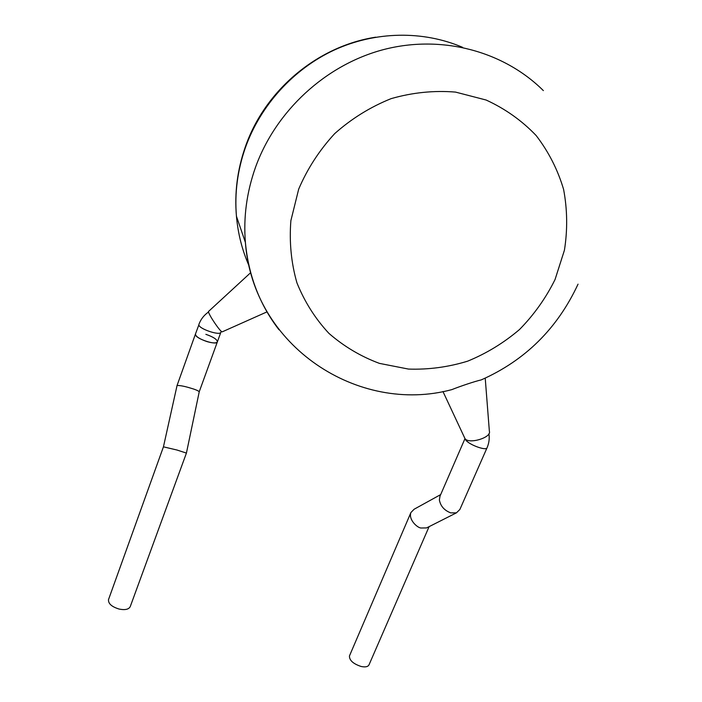 <?xml version="1.0" encoding="UTF-8"?>
<svg xmlns="http://www.w3.org/2000/svg" width="702" height="702" viewBox="0 0 702 702"><rect width="100%" height="100%" fill="white"/><g stroke="black" fill="none" stroke-linecap="round" stroke-linejoin="round"><path stroke-width="1.05" d="M199.254 391.698L199.254 391.69C197.903 390.549 194.91 389.32 190.268 388.013C184.494 386.249 180.089 385.407 177.062 385.495L195.463 334.02M207.02 341.602C199.543 339.005 195.682 336.495 195.437 334.082L195.41 334.529C195.393 338.68 216.83 345.788 217.383 341.83C216.409 343.348 212.952 343.269 207.02 341.602M163.443 446.832L176.965 450.017L186.416 453.088L130.256 606.581C128.826 609.397 125.14 610.231 119.191 609.082C111.723 606.791 108.169 603.632 108.512 599.605L163.443 446.832L177.062 385.495M205.861 334.327C213.276 336.907 217.12 339.399 217.383 341.83L220.884 332.204C220.375 336.065 198.885 328.905 198.868 324.85L195.437 334.082M222.411 331.765L222.236 331.844C220.647 332.432 208.74 314.952 208.424 311.548L250.684 272.657M485.222 378.132L489.364 431.212C491.83 437.565 468.708 444.541 464.97 438.575L464.829 438.381M279.019 329.8C259.714 304.738 248.508 275.614 245.393 242.409C253.018 346.569 358.538 414.768 451.816 389.628C460.108 386.311 474.991 381.283 481.23 379.905C525.149 360.424 557.423 328.501 578.044 284.152M487.021 447.858L459.871 509.476L456.432 512.846L450.728 512.872C444.305 510.415 440.523 506.107 439.373 499.956L440.014 496.121M440.689 494.585L414.127 509.231L410.907 512.548C408.266 519.734 417.593 528.001 421.068 528.009L426.562 527.93L427.772 527.325M429.089 526.658L369.068 664.724C368.076 666.777 365.426 667.365 361.135 666.479C353.22 663.838 349.324 660.336 349.447 655.958L349.561 655.703M488.917 433.739C489.645 438.487 489.04 443.129 487.1 447.665C486.644 451.325 468.243 444.524 465.549 439.698L465.145 438.785M462.6 47.341C423.139 30.44 375.526 31.125 334.336 50C293.234 69.086 260.372 105.554 245.367 147.727C237.495 170.358 234.521 193.199 236.442 216.242C237.996 233.81 242.225 250.421 249.14 266.058M555.045 279.545L564.426 250.219C567.655 229.835 567.383 209.565 563.601 189.408C557.783 169.77 548.631 151.799 536.135 135.512C521.902 120.621 505.229 108.792 486.126 100.026L455.501 92.085C433.968 90.33 412.513 92.506 391.146 98.631C370.393 106.958 351.579 118.62 334.696 133.617C319.41 150.202 307.406 168.699 298.692 189.11L290.874 220.674C289.189 242.146 291.207 262.864 296.92 282.827C304.615 301.878 315.295 318.734 328.948 333.397C343.989 346.472 360.819 356.467 379.431 363.382L408.494 369.077C428.492 369.752 448.201 367.12 467.62 361.179C486.495 353.448 503.79 342.892 519.506 329.528C533.994 314.768 545.84 298.104 555.045 279.545M375.737 37.18C317.111 46.192 264.628 90.681 245.252 147.095C237.355 169.823 234.415 192.866 236.442 216.242L245.393 242.409C243.348 217.322 246.683 192.401 255.388 167.629C275.5 111.32 325.395 64.838 383.669 49.561C441.997 34.407 503.852 51.316 543.357 90.611M199.254 391.69L186.425 453.062M199.263 391.672L217.357 341.9M221.42 331.405L220.884 332.204M222.236 331.844L266.979 311.881M464.97 438.575L442.953 391.505M410.907 512.548L349.447 655.958M464.987 438.61L439.812 496.586M456.432 512.846L426.562 527.93M208.538 311.995C203.975 315.172 200.763 319.305 198.894 324.412"/></g></svg>
